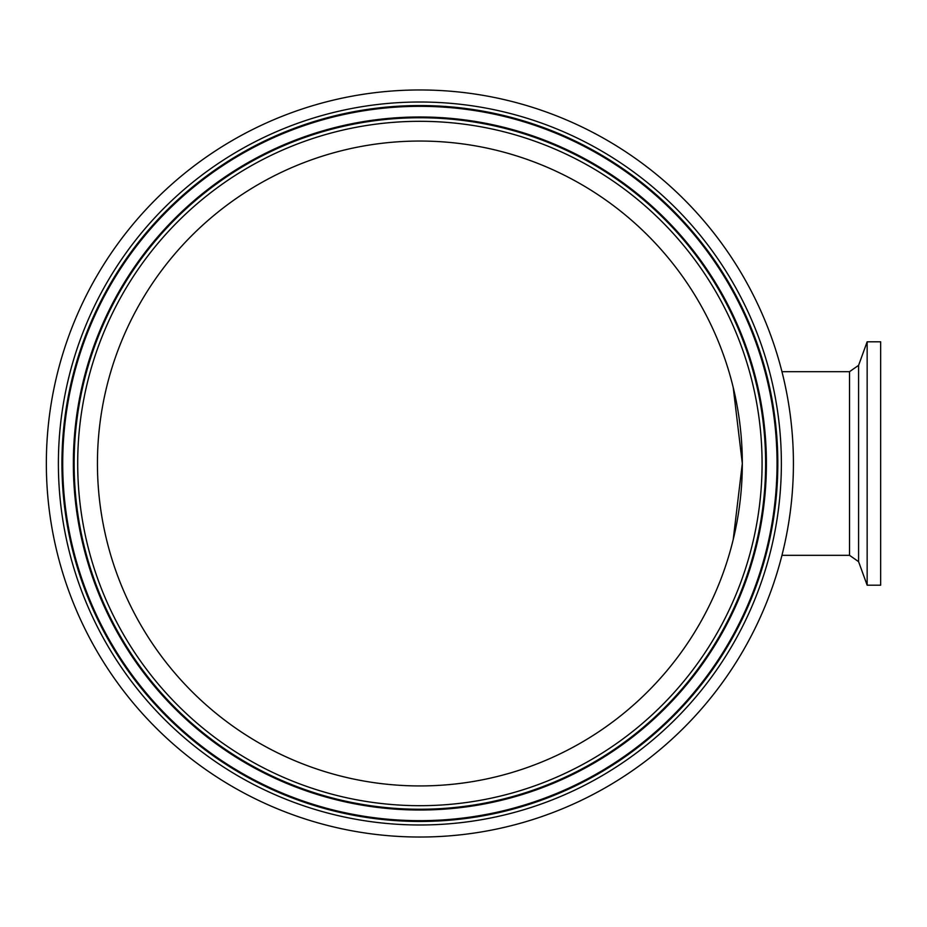 <?xml version="1.0" encoding="UTF-8"?>
<svg xmlns="http://www.w3.org/2000/svg" width="927" height="927" viewBox="0 0 927 927"><rect width="100%" height="100%" fill="white"/><g stroke="black" fill="none" stroke-linecap="round" stroke-linejoin="round"><path stroke-width="1.39" d="M867.151 463.5L867.151 341.796L858.587 365.342L858.587 561.658L867.151 585.204L867.151 463.5M867.151 585.204L880.65 585.204L880.65 341.796L867.151 341.796M46.35 463.5A373.535 373.535 0 0 1 606.652 140.012A373.535 373.535 0 0 1 606.652 786.988A373.535 373.535 0 0 1 46.35 463.5M419.885 141.055A322.445 322.445 0 0 1 699.12 624.717A322.445 322.445 0 0 1 140.637 624.717A322.445 322.445 0 0 1 419.885 141.055M742.318 463.5L733.211 387.405L742.318 463.5L733.211 539.595M730.638 377.463L731.762 381.669M781.948 371.681L849.526 371.681L849.526 555.319L858.587 561.658M58.389 463.5A361.495 361.495 0 0 0 600.626 776.559A361.495 361.495 0 0 0 600.626 150.441A361.495 361.495 0 0 0 58.389 463.5M61.935 463.5A357.949 357.949 0 0 1 419.885 105.551A357.949 357.949 0 0 1 777.823 463.5A357.949 357.949 0 0 1 419.885 821.449A357.949 357.949 0 0 1 61.935 463.5M62.712 463.5A357.162 357.162 0 0 1 419.885 106.338A357.162 357.162 0 0 1 777.046 463.5A357.162 357.162 0 0 1 419.885 820.662A357.162 357.162 0 0 1 62.712 463.5M762.075 463.5A342.19 342.19 0 0 1 248.784 759.839A342.19 342.19 0 0 1 248.784 167.161A342.19 342.19 0 0 1 762.075 463.5M765.621 463.5A345.736 345.736 0 0 0 247.011 164.079A345.736 345.736 0 0 0 247.011 762.921A345.736 345.736 0 0 0 765.621 463.5M73.36 463.5A346.513 346.513 0 0 1 419.885 116.987A346.513 346.513 0 0 1 766.397 463.5A346.513 346.513 0 0 1 419.885 810.013A346.513 346.513 0 0 1 73.36 463.5M849.526 371.681L858.587 365.342M781.948 555.319L849.526 555.319"/></g></svg>
